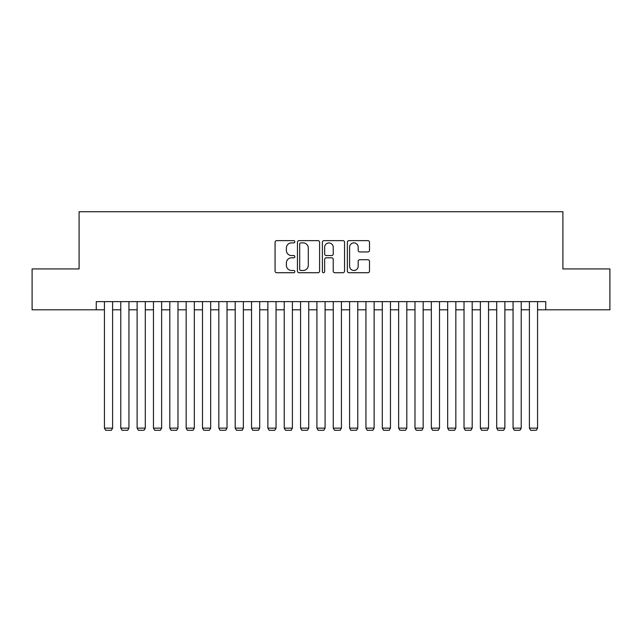 <?xml version="1.0" encoding="UTF-8"?>
<svg xmlns="http://www.w3.org/2000/svg" width="642" height="642" viewBox="0 0 642 642"><rect width="100%" height="100%" fill="white"/><g stroke="black" fill="none" stroke-linecap="round" stroke-linejoin="round"><path stroke-width="0.96" d="M294.847 241.761A1.123 1.123 0 0 0 293.723 240.638L276.678 240.638A1.605 1.605 0 0 0 275.073 242.243L275.073 271.125A1.605 1.605 0 0 0 276.678 272.73L293.723 272.73A1.123 1.123 0 0 0 294.847 271.606A1.123 1.123 0 0 0 293.723 270.483L291.516 270.483A5.136 5.136 0 0 1 286.388 265.347L286.388 262.939A5.136 5.136 0 0 1 291.516 257.803L293.723 257.803A1.123 1.123 0 0 0 294.847 256.68A1.123 1.123 0 0 0 293.723 255.556L291.516 255.556A5.136 5.136 0 0 1 286.388 250.428L286.388 248.021A5.136 5.136 0 0 1 291.516 242.885L293.723 242.885A1.123 1.123 0 0 0 294.847 241.761M367.89 251.953A1.605 1.605 0 0 0 369.495 250.348L369.495 242.243A1.605 1.605 0 0 0 367.89 240.638L348.959 240.638A1.605 1.605 0 0 0 347.354 242.243L347.354 271.125A1.605 1.605 0 0 0 348.959 272.73L367.89 272.73A1.605 1.605 0 0 0 369.495 271.125L369.495 261.334A1.605 1.605 0 0 0 367.89 259.729L359.785 259.729A1.605 1.605 0 0 0 358.18 261.334L358.18 266.189A4.293 4.293 0 0 1 353.886 270.483A4.293 4.293 0 0 1 349.601 266.189L349.601 247.178A4.293 4.293 0 0 1 353.886 242.885A4.293 4.293 0 0 1 358.18 247.178L358.18 250.348A1.605 1.605 0 0 0 359.785 251.953L367.89 251.953M96.252 309.805L32.1 309.805L32.1 268.942L79.094 268.942L79.094 211.732L562.906 211.732L562.906 268.942L609.9 268.942L609.9 309.805L545.748 309.805L545.748 301.628L96.252 301.628L96.252 309.805L104.429 309.805M319.596 242.243A1.605 1.605 0 0 0 317.991 240.638L299.06 240.638A1.605 1.605 0 0 0 297.455 242.243L297.455 271.125A1.605 1.605 0 0 0 299.06 272.73L317.991 272.73A1.605 1.605 0 0 0 319.596 271.125L319.596 242.243M324.009 240.638L342.94 240.638A1.605 1.605 0 0 1 344.545 242.243L344.545 271.125A1.605 1.605 0 0 1 342.94 272.73L334.835 272.73A1.605 1.605 0 0 1 333.23 271.125L333.23 259.408A1.605 1.605 0 0 0 331.625 257.803L326.256 257.803A1.605 1.605 0 0 0 324.651 259.408L324.651 271.606A1.123 1.123 0 0 1 323.528 272.73A1.123 1.123 0 0 1 322.404 271.606L322.404 242.243A1.605 1.605 0 0 1 324.009 240.638M112.599 309.805L120.776 309.805M128.946 309.805L137.115 309.805M145.293 309.805L153.462 309.805M161.632 309.805L169.809 309.805M177.978 309.805L186.156 309.805M194.325 309.805L202.495 309.805M210.672 309.805L218.842 309.805M227.019 309.805L235.189 309.805M243.358 309.805L251.536 309.805M259.705 309.805L267.875 309.805M276.052 309.805L284.221 309.805M292.399 309.805L300.568 309.805M308.738 309.805L316.915 309.805M325.085 309.805L333.262 309.805M341.432 309.805L349.601 309.805M357.779 309.805L365.948 309.805M374.125 309.805L382.295 309.805M390.464 309.805L398.642 309.805M406.811 309.805L414.981 309.805M423.158 309.805L431.328 309.805M439.505 309.805L447.675 309.805M455.844 309.805L464.022 309.805M472.191 309.805L480.368 309.805M488.538 309.805L496.707 309.805M504.885 309.805L513.054 309.805M521.224 309.805L529.401 309.805M537.571 309.805L545.748 309.805M300.825 242.885A1.123 1.123 0 0 0 299.702 244.008L299.702 269.359A1.123 1.123 0 0 0 300.825 270.483L303.152 270.483A5.136 5.136 0 0 0 308.288 265.347L308.288 248.021A5.136 5.136 0 0 0 303.152 242.885L300.825 242.885M333.23 247.258A4.293 4.293 0 0 0 328.945 242.965A4.293 4.293 0 0 0 324.651 247.258L324.651 253.951A1.605 1.605 0 0 0 326.256 255.556L331.625 255.556A1.605 1.605 0 0 0 333.23 253.951L333.23 247.258M112.599 301.628L112.599 428.142L104.429 428.142L104.429 301.628M112.599 428.142L111.371 430.268L105.649 430.268L104.429 428.142M128.946 301.628L128.946 428.142L120.776 428.142L120.776 301.628M128.946 428.142L127.718 430.268L121.996 430.268L120.776 428.142M145.293 301.628L145.293 428.142L137.115 428.142L137.115 301.628M145.293 428.142L144.065 430.268L138.343 430.268L137.115 428.142M161.632 301.628L161.632 428.142L153.462 428.142L153.462 301.628M161.632 428.142L160.412 430.268L154.69 430.268L153.462 428.142M177.978 301.628L177.978 428.142L169.809 428.142L169.809 301.628M177.978 428.142L176.751 430.268L171.037 430.268L169.809 428.142M194.325 301.628L194.325 428.142L186.156 428.142L186.156 301.628M194.325 428.142L193.098 430.268L187.376 430.268L186.156 428.142M210.672 301.628L210.672 428.142L202.495 428.142L202.495 301.628M210.672 428.142L209.444 430.268L203.723 430.268L202.495 428.142M227.019 301.628L227.019 428.142L218.842 428.142L218.842 301.628M227.019 428.142L225.791 430.268L220.07 430.268L218.842 428.142M243.358 301.628L243.358 428.142L235.189 428.142L235.189 301.628M243.358 428.142L242.138 430.268L236.417 430.268L235.189 428.142M259.705 301.628L259.705 428.142L251.536 428.142L251.536 301.628M259.705 428.142L258.477 430.268L252.755 430.268L251.536 428.142M276.052 301.628L276.052 428.142L267.875 428.142L267.875 301.628M276.052 428.142L274.824 430.268L269.102 430.268L267.875 428.142M292.399 301.628L292.399 428.142L284.221 428.142L284.221 301.628M292.399 428.142L291.171 430.268L285.449 430.268L284.221 428.142M308.738 301.628L308.738 428.142L300.568 428.142L300.568 301.628M308.738 428.142L307.518 430.268L301.796 430.268L300.568 428.142M325.085 301.628L325.085 428.142L316.915 428.142L316.915 301.628M325.085 428.142L323.857 430.268L318.143 430.268L316.915 428.142M341.432 301.628L341.432 428.142L333.262 428.142L333.262 301.628M341.432 428.142L340.204 430.268L334.482 430.268L333.262 428.142M357.779 301.628L357.779 428.142L349.601 428.142L349.601 301.628M357.779 428.142L356.551 430.268L350.829 430.268L349.601 428.142M374.125 301.628L374.125 428.142L365.948 428.142L365.948 301.628M374.125 428.142L372.898 430.268L367.176 430.268L365.948 428.142M390.464 301.628L390.464 428.142L382.295 428.142L382.295 301.628M390.464 428.142L389.245 430.268L383.523 430.268L382.295 428.142M406.811 301.628L406.811 428.142L398.642 428.142L398.642 301.628M406.811 428.142L405.583 430.268L399.862 430.268L398.642 428.142M423.158 301.628L423.158 428.142L414.981 428.142L414.981 301.628M423.158 428.142L421.93 430.268L416.209 430.268L414.981 428.142M439.505 301.628L439.505 428.142L431.328 428.142L431.328 301.628M439.505 428.142L438.277 430.268L432.556 430.268L431.328 428.142M455.844 301.628L455.844 428.142L447.675 428.142L447.675 301.628M455.844 428.142L454.624 430.268L448.902 430.268L447.675 428.142M472.191 301.628L472.191 428.142L464.022 428.142L464.022 301.628M472.191 428.142L470.963 430.268L465.249 430.268L464.022 428.142M488.538 301.628L488.538 428.142L480.368 428.142L480.368 301.628M488.538 428.142L487.31 430.268L481.588 430.268L480.368 428.142M504.885 301.628L504.885 428.142L496.707 428.142L496.707 301.628M504.885 428.142L503.657 430.268L497.935 430.268L496.707 428.142M521.224 301.628L521.224 428.142L513.054 428.142L513.054 301.628M521.224 428.142L520.004 430.268L514.282 430.268L513.054 428.142M537.571 301.628L537.571 428.142L529.401 428.142L529.401 301.628M537.571 428.142L536.351 430.268L530.629 430.268L529.401 428.142"/></g></svg>
